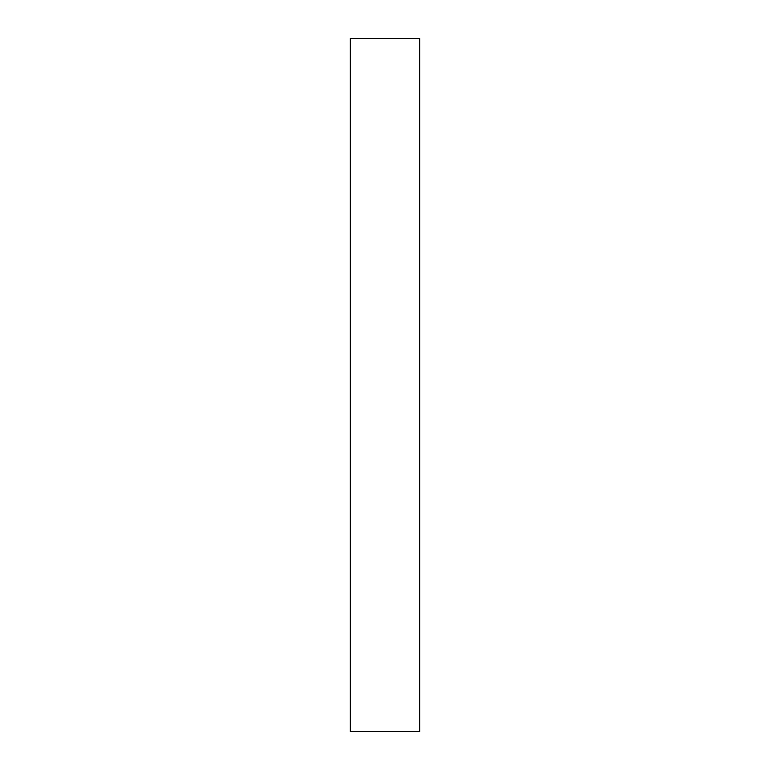 <?xml version="1.0" encoding="UTF-8"?>
<svg xmlns="http://www.w3.org/2000/svg" width="770" height="770" viewBox="0 0 770 770"><rect width="100%" height="100%" fill="white"/><g stroke="black" fill="none" stroke-linecap="round" stroke-linejoin="round"><path stroke-width="1.16" d="M419.65 385L419.65 731.5L350.35 731.5L350.35 38.5L419.65 38.5L419.65 385"/></g></svg>
